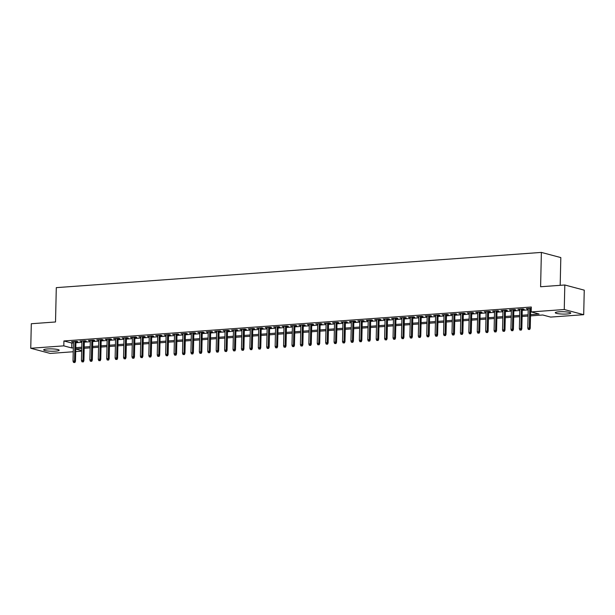 <?xml version="1.0" encoding="UTF-8"?>
<svg xmlns="http://www.w3.org/2000/svg" width="615" height="615" viewBox="0 0 615 615"><rect width="100%" height="100%" fill="white"/><g stroke="black" fill="none" stroke-linecap="round" stroke-linejoin="round"><path stroke-width="0.92" d="M47.317 348.966A7.741 1.176 1.3 0 1 55.189 349.105A7.741 1.176 1.3 0 1 59.163 350.227A7.741 1.176 1.3 0 1 55.519 351.142A7.741 1.176 1.3 0 1 47.647 350.996A7.741 1.176 1.3 0 1 43.673 349.874A7.741 1.176 1.3 0 1 47.317 348.966M558.927 311.813A7.741 1.176 1.3 0 1 566.792 311.959A7.741 1.176 1.3 0 1 570.766 313.073A7.741 1.176 1.3 0 1 567.122 313.988A7.741 1.176 1.3 0 1 559.258 313.842A7.741 1.176 1.3 0 1 555.284 312.728A7.741 1.176 1.3 0 1 558.927 311.813M560.188 285.329L560.818 257.577L541.377 252.411L56.296 287.643L55.519 321.976L31.303 323.736L30.75 348.267L63.806 345.861L71.686 347.959L73.323 347.836M541.377 252.411L540.6 286.751L564.808 284.991L584.25 290.157L583.697 314.688L550.64 317.086L542.761 314.995L530.53 315.879M81.657 351.142L75.707 351.572M73.239 351.757L50.192 353.433L30.75 348.267M75.929 341.817L77.882 341.679L76.567 341.325L71.517 341.694L73.462 342.002M84.347 341.21L86.3 341.064L84.993 340.718L79.935 341.087L81.88 341.387M92.773 340.595L94.725 340.456L93.411 340.103L88.36 340.472L90.305 340.772M101.191 339.987L103.143 339.841L101.829 339.495L96.778 339.857L98.723 340.164M109.616 339.372L111.569 339.234L110.254 338.88L105.203 339.249L107.148 339.549M118.034 338.765L119.987 338.619L118.672 338.273L113.621 338.634L115.566 338.942M126.459 338.15L128.412 338.012L127.097 337.658L122.047 338.027L123.984 338.327M134.877 337.535L136.83 337.397L135.515 337.051L130.465 337.412L132.41 337.72M143.303 336.928L145.255 336.782L143.941 336.436L138.89 336.805L140.827 337.105M151.721 336.313L153.673 336.174L152.359 335.821L147.308 336.19L149.253 336.497M160.146 335.705L162.099 335.559L160.784 335.213L155.733 335.582L157.671 335.882M168.564 335.09L170.516 334.952L169.202 334.598L164.151 334.967L166.096 335.275M176.989 334.483L178.942 334.337L177.627 333.991L172.577 334.36L174.514 334.66M185.407 333.868L187.36 333.73L186.045 333.376L180.995 333.745L182.939 334.045M193.825 333.261L195.785 333.115L194.471 332.769L189.412 333.13L191.357 333.438M202.25 332.646L204.203 332.507L202.889 332.154L197.838 332.523L199.783 332.823M210.668 332.031L212.629 331.892L211.314 331.546L206.256 331.908L208.201 332.215M219.094 331.424L221.046 331.277L219.732 330.932L214.681 331.3L216.626 331.6M227.512 330.809L229.472 330.67L228.157 330.317L223.099 330.686L225.044 330.993M235.937 330.201L237.89 330.055L236.575 329.709L231.524 330.078L233.469 330.378M244.355 329.586L246.315 329.448L245.001 329.094L239.942 329.463L241.887 329.771M252.78 328.979L254.733 328.833L253.418 328.487L248.368 328.856L250.313 329.156M261.198 328.364L263.151 328.226L261.844 327.872L256.786 328.241L258.731 328.541M269.624 327.757L271.576 327.611L270.262 327.265L265.211 327.626L267.156 327.933M278.042 327.142L279.994 327.003L278.687 326.65L273.629 327.019L275.574 327.318M286.467 326.527L288.42 326.388L287.105 326.042L282.054 326.404L283.999 326.711M294.885 325.919L296.837 325.773L295.531 325.427L290.472 325.796L292.417 326.096M303.31 325.304L305.263 325.166L303.948 324.82L298.898 325.181L300.843 325.489M311.728 324.697L313.681 324.551L312.366 324.205L307.315 324.574L309.26 324.874M320.154 324.082L322.106 323.944L320.792 323.59L315.741 323.959L317.686 324.266M328.571 323.475L330.524 323.329L329.21 322.983L324.159 323.352L326.104 323.651M336.997 322.86L338.95 322.721L337.635 322.368L332.584 322.737L334.522 323.036M345.415 322.252L347.367 322.106L346.053 321.76L341.002 322.122L342.947 322.429M353.84 321.637L355.793 321.499L354.478 321.145L349.428 321.514L351.365 321.814M362.258 321.03L364.211 320.884L362.896 320.538L357.845 320.899L359.79 321.207M370.684 320.415L372.636 320.269L371.322 319.923L366.271 320.292L368.208 320.592M379.101 319.8L381.054 319.662L379.739 319.316L374.689 319.677L376.634 319.985M387.527 319.193L389.48 319.047L388.165 318.701L383.114 319.07L385.052 319.37M395.945 318.578L397.897 318.439L396.583 318.086L391.532 318.455L393.477 318.762M404.363 317.97L406.323 317.824L405.008 317.478L399.95 317.847L401.895 318.147M412.788 317.355L414.741 317.217L413.426 316.863L408.375 317.232L410.32 317.54M421.206 316.748L423.166 316.602L421.852 316.256L416.793 316.625L418.738 316.925M429.631 316.133L431.584 315.995L430.269 315.641L425.219 316.01L427.164 316.31M438.049 315.526L440.009 315.38L438.695 315.034L433.637 315.395L435.581 315.703M446.475 314.911L448.427 314.772L447.113 314.419L442.062 314.788L444.007 315.088M454.892 314.296L456.853 314.157L455.538 313.811L450.48 314.173L452.425 314.48M463.318 313.688L465.271 313.542L463.956 313.196L458.905 313.565L460.85 313.865M471.736 313.073L473.688 312.935L472.382 312.581L467.323 312.95L469.268 313.258M480.161 312.466L482.114 312.32L480.799 311.974L475.749 312.343L477.694 312.643M488.579 311.851L490.532 311.713L489.225 311.359L484.166 311.728L486.111 312.036M497.005 311.244L498.957 311.098L497.643 310.752L492.592 311.121L494.537 311.421M505.422 310.629L507.375 310.49L506.068 310.137L501.01 310.506L502.955 310.806M513.848 310.022L515.801 309.875L514.486 309.529L509.435 309.891L511.38 310.198M522.266 309.407L524.218 309.268L522.904 308.914L517.853 309.284L519.798 309.583M530.553 314.634L539.078 314.019L531.199 311.92L531.306 307.016L63.914 340.956L71.794 343.055L73.439 342.932M75.906 342.755L81.857 342.324M84.324 342.14L90.282 341.709M92.75 341.533L98.7 341.102M101.168 340.918L107.125 340.487M109.593 340.31L115.543 339.872M118.011 339.695L123.969 339.265M126.436 339.088L132.386 338.65M134.854 338.473L140.812 338.042M143.28 337.858L149.23 337.427M151.697 337.251L157.655 336.82M160.123 336.636L166.073 336.205M168.541 336.028L174.499 335.598M176.966 335.413L182.916 334.983M185.384 334.806L191.342 334.368M193.81 334.191L199.76 333.761M202.227 333.584L208.185 333.146M210.653 332.969L216.603 332.538M219.071 332.354L225.021 331.923M227.496 331.746L233.446 331.316M235.914 331.131L241.864 330.701M244.339 330.524L250.29 330.094M252.757 329.909L258.707 329.479M261.183 329.302L267.133 328.864M269.601 328.687L275.551 328.256M278.026 328.079L283.976 327.641M286.444 327.464L292.394 327.034M294.862 326.857L300.82 326.419M303.287 326.242L309.237 325.812M311.705 325.627L317.663 325.197M320.131 325.02L326.081 324.589M328.548 324.405L334.506 323.974M336.974 323.798L342.924 323.367M345.392 323.183L351.35 322.752M353.817 322.575L359.767 322.137M362.235 321.96L368.193 321.53M370.661 321.353L376.611 320.915M379.078 320.738L385.036 320.307M387.504 320.123L393.454 319.692M395.922 319.516L401.879 319.085M404.347 318.901L410.297 318.47M412.765 318.293L418.723 317.863M421.19 317.678L427.141 317.248M429.608 317.071L435.558 316.633M438.034 316.456L443.984 316.025M446.452 315.849L452.402 315.41M454.877 315.234L460.827 314.803M463.295 314.619L469.245 314.188M471.72 314.011L477.671 313.581M480.138 313.396L486.088 312.966M488.564 312.789L494.514 312.358M496.982 312.174L502.932 311.743M505.399 311.567L511.357 311.129M513.825 310.952L519.775 310.521M522.243 310.344L528.2 309.906M530.668 309.729L531.252 309.691M531.283 308.307L526.279 308.668L528.224 308.976M530.691 308.792L531.268 308.753M564.808 284.991L564.255 309.522L583.697 314.688M63.914 340.956L63.806 345.861M531.199 311.92L564.255 309.522M75.799 347.66L81.749 347.229M84.217 347.045L90.167 346.614M92.634 346.437L98.592 346.007M101.06 345.822L107.01 345.392M109.478 345.215L115.436 344.784M117.903 344.6L123.853 344.169M126.321 343.993L132.279 343.554M134.746 343.378L140.697 342.947M143.164 342.77L149.122 342.332M151.59 342.155L157.54 341.725M160.008 341.54L165.965 341.11M168.433 340.933L174.383 340.502M176.851 340.318L182.809 339.887M185.276 339.711L191.227 339.28M193.694 339.096L199.652 338.665M202.12 338.488L208.07 338.05M210.538 337.873L216.495 337.443M218.963 337.266L224.913 336.828M227.381 336.651L233.331 336.221M235.806 336.036L241.757 335.606M244.224 335.429L250.174 334.998M252.65 334.814L258.6 334.383M261.068 334.206L267.018 333.776M269.493 333.591L275.443 333.161M277.911 332.984L283.861 332.546M286.336 332.369L292.286 331.939M294.754 331.762L300.704 331.324M303.172 331.147L309.13 330.716M311.597 330.539L317.548 330.101M320.015 329.924L325.973 329.494M328.441 329.309L334.391 328.879M336.859 328.702L342.816 328.272M345.284 328.087L351.234 327.657M353.702 327.48L359.66 327.049M362.127 326.865L368.078 326.434M370.545 326.257L376.503 325.819M378.971 325.643L384.921 325.212M387.389 325.035L393.346 324.597M395.814 324.42L401.764 323.99M404.232 323.805L410.19 323.375M412.657 323.198L418.607 322.767M421.075 322.583L427.033 322.152M429.501 321.976L435.451 321.545M437.918 321.361L443.869 320.93M446.344 320.753L452.294 320.315M454.762 320.138L460.712 319.708M463.187 319.531L469.137 319.093M471.605 318.916L477.555 318.485M480.031 318.301L485.981 317.87M488.448 317.694L494.399 317.263M496.874 317.079L502.824 316.648M505.292 316.471L511.242 316.041M513.71 315.856L519.667 315.426M522.135 315.249L528.085 314.811M75.76 349.043L81.672 350.612M528.062 316.064L522.104 316.494M519.637 316.671L513.686 317.102M511.219 317.286L505.261 317.717M502.793 317.894L496.843 318.324M494.375 318.509L488.418 318.939M485.95 319.116L480 319.554M477.532 319.731L471.574 320.161M469.107 320.338L463.157 320.776M460.689 320.953L454.731 321.384M452.263 321.568L446.313 321.999M443.846 322.175L437.888 322.606M435.42 322.79L429.47 323.221M427.002 323.398L421.052 323.828M418.577 324.013L412.627 324.443M410.159 324.62L404.209 325.058M401.733 325.235L395.783 325.666M393.316 325.842L387.365 326.281M384.89 326.457L378.94 326.888M376.472 327.072L370.522 327.503M368.047 327.68L362.097 328.11M359.629 328.295L353.679 328.725M351.211 328.902L345.253 329.332M342.786 329.517L336.836 329.947M334.368 330.124L328.41 330.562M325.942 330.739L319.992 331.17M317.525 331.347L311.567 331.785M309.099 331.962L303.149 332.392M300.681 332.577L294.723 333.007M292.256 333.184L286.306 333.614M283.838 333.799L277.88 334.229M275.412 334.406L269.462 334.837M266.995 335.021L261.037 335.452M258.569 335.629L252.619 336.067M250.151 336.244L244.193 336.674M241.726 336.851L235.776 337.289M233.308 337.466L227.35 337.896M224.882 338.073L218.932 338.511M216.465 338.688L210.514 339.119M208.039 339.303L202.089 339.734M199.621 339.911L193.671 340.341M191.196 340.526L185.246 340.956M182.778 341.133L176.828 341.563M174.353 341.748L168.402 342.178M165.935 342.355L159.985 342.793M157.509 342.97L151.559 343.401M149.091 343.577L143.141 344.016M140.674 344.192L134.716 344.623M132.248 344.807L126.298 345.238M123.83 345.415L117.872 345.845M115.405 346.03L109.455 346.46M106.987 346.637L101.029 347.068M98.561 347.252L92.611 347.683M90.144 347.859L84.186 348.298M81.718 348.474L75.768 348.905M71.794 343.055L71.686 347.959M527.601 308.576L527.593 309.022M519.175 309.184L519.168 309.629M510.757 309.799L510.75 310.244M502.332 310.406L502.324 310.852M493.914 311.021L493.907 311.467M485.489 311.636L485.481 312.074M477.071 312.243L477.063 312.689M468.653 312.858L468.638 313.304M460.228 313.466L460.22 313.911M451.81 314.081L451.794 314.526M443.384 314.688L443.377 315.134M434.966 315.303L434.951 315.749M426.541 315.91L426.533 316.356M418.123 316.525L418.108 316.971M409.698 317.14L409.69 317.578M401.28 317.747L401.264 318.193M392.854 318.362L392.847 318.808M384.437 318.97L384.421 319.416M376.011 319.585L376.003 320.031M367.593 320.192L367.578 320.638M359.168 320.807L359.16 321.253M350.75 321.414L350.735 321.86M342.324 322.029L342.317 322.475M333.907 322.644L333.899 323.083M325.481 323.252L325.473 323.698M317.063 323.867L317.056 324.313M308.638 324.474L308.63 324.92M300.22 325.089L300.212 325.535M291.794 325.696L291.787 326.142M283.377 326.311L283.369 326.757M274.951 326.919L274.943 327.365M266.533 327.534L266.526 327.98M258.108 328.149L258.1 328.587M249.69 328.756L249.682 329.202M241.272 329.371L241.257 329.817M232.847 329.978L232.839 330.424M224.429 330.593L224.414 331.039M216.003 331.201L215.996 331.646M207.586 331.816L207.57 332.261M199.16 332.423L199.152 332.869M190.742 333.038L190.727 333.484M182.317 333.645L182.309 334.091M173.899 334.26L173.884 334.706M165.473 334.875L165.466 335.313M157.056 335.483L157.04 335.928M148.63 336.098L148.622 336.543M140.212 336.705L140.197 337.151M131.787 337.32L131.779 337.766M123.369 337.927L123.354 338.373M114.944 338.542L114.936 338.988M106.526 339.149L106.518 339.595M98.1 339.764L98.093 340.21M89.682 340.379L89.675 340.818M81.257 340.987L81.249 341.433M72.839 341.602L72.831 342.048M529.146 329.363L528.3 329.425L529.669 329.502L529.146 329.363L529.3 328.003L527.785 328.118L528.231 308.53M529.746 308.423L529.3 328.003L530.245 328.256L530.699 308.353M529.669 329.502L530.245 328.256M527.785 328.118L528.3 329.425M520.721 329.971L519.883 330.032L521.251 330.109L520.721 329.971L520.882 328.618L519.368 328.725L519.806 309.137M521.328 309.03L520.882 328.618L521.827 328.871L522.281 308.961M521.251 330.109L521.827 328.871M519.368 328.725L519.883 330.032M512.303 330.586L511.457 330.647L512.825 330.724L512.303 330.586L512.456 329.225L510.942 329.34L511.388 309.752M512.902 309.645L512.456 329.225L513.402 329.479L513.856 309.576M512.825 330.724L513.402 329.479M510.942 329.34L511.457 330.647M503.885 331.193L503.039 331.254L504.408 331.339L503.885 331.193L504.039 329.84L502.524 329.947L502.962 310.367M504.485 310.252L504.039 329.84L504.984 330.094L505.438 310.183M504.408 331.339L504.984 330.094M502.524 329.947L503.039 331.254M495.459 331.808L494.614 331.869L495.982 331.946L495.459 331.808L495.613 330.455L494.099 330.562L494.545 310.975M496.059 310.867L495.613 330.455L496.559 330.701L497.012 310.798M495.982 331.946L496.559 330.701M494.099 330.562L494.614 331.869M487.042 332.415L486.196 332.477L487.564 332.561L487.042 332.415L487.195 331.062L485.681 331.17L486.119 311.59M487.641 311.474L487.195 331.062L488.141 331.316L488.594 311.405M487.564 332.561L488.141 331.316M485.681 331.17L486.196 332.477M478.616 333.03L477.778 333.092L479.139 333.169L478.616 333.03L478.77 331.677L477.255 331.785L477.701 312.197M479.216 312.089L478.77 331.677L479.715 331.923L480.169 312.02M479.139 333.169L479.715 331.923M477.255 331.785L477.778 333.092M470.198 333.645L469.353 333.707L470.721 333.784L470.198 333.645L470.352 332.285L468.838 332.4L469.276 312.812M470.798 312.697L470.352 332.285L471.298 332.538L471.751 312.628M470.721 333.784L471.298 332.538M468.838 332.4L469.353 333.707M461.773 334.253L460.935 334.314L462.296 334.391L461.773 334.253L461.927 332.9L460.412 333.007L460.858 313.419M462.372 313.312L461.927 332.9L462.872 333.146L463.326 313.243M462.296 334.391L462.872 333.146M460.412 333.007L460.935 334.314M453.355 334.868L452.509 334.929L453.878 335.006L453.355 334.868L453.509 333.507L451.994 333.622L452.44 314.034M453.955 313.927L453.509 333.507L454.454 333.761L454.908 313.858M453.878 335.006L454.454 333.761M451.994 333.622L452.509 334.929M444.929 335.475L444.091 335.536L445.46 335.613L444.929 335.475L445.083 334.122L443.569 334.229L444.015 314.642M445.529 314.534L445.083 334.122L446.029 334.375L446.482 314.465M445.46 335.613L446.029 334.375M443.569 334.229L444.091 335.536M436.512 336.09L435.666 336.151L437.034 336.228L436.512 336.09L436.665 334.729L435.151 334.844L435.597 315.257M437.111 315.149L436.665 334.729L437.611 334.983L438.065 315.08M437.034 336.228L437.611 334.983M435.151 334.844L435.666 336.151M428.086 336.697L427.248 336.759L428.617 336.843L428.086 336.697L428.24 335.344L426.725 335.452L427.171 315.872M428.686 315.756L428.24 335.344L429.185 335.598L429.639 315.687M428.617 336.843L429.185 335.598M426.725 335.452L427.248 336.759M419.668 337.312L418.823 337.374L420.191 337.45L419.668 337.312L419.822 335.959L418.308 336.067L418.754 316.479M420.268 316.371L419.822 335.959L420.768 336.205L421.221 316.302M420.191 337.45L420.768 336.205M418.308 336.067L418.823 337.374M411.243 337.919L410.405 337.981L411.773 338.065L411.243 337.919L411.397 336.566L409.882 336.674L410.328 317.094M411.842 316.979L411.397 336.566L412.35 336.82L412.796 316.91M411.773 338.065L412.35 336.82M409.882 336.674L410.405 337.981M402.825 338.534L401.979 338.596L403.348 338.673L402.825 338.534L402.979 337.181L401.464 337.289L401.91 317.701M403.425 317.594L402.979 337.181L403.924 337.427L404.378 317.525M403.348 338.673L403.924 337.427M401.464 337.289L401.979 338.596M394.399 339.149L393.562 339.211L394.93 339.288L394.399 339.149L394.561 337.789L393.039 337.904L393.485 318.316M394.999 318.201L394.561 337.789L395.507 338.042L395.952 318.132M394.93 339.288L395.507 338.042M393.039 337.904L393.562 339.211M385.982 339.757L385.136 339.818L386.504 339.895L385.982 339.757L386.135 338.404L384.621 338.511L385.067 318.924M386.581 318.816L386.135 338.404L387.081 338.65L387.535 318.747M386.504 339.895L387.081 338.65M384.621 338.511L385.136 339.818M377.556 340.372L376.718 340.433L378.087 340.51L377.556 340.372L377.718 339.011L376.196 339.126L376.641 319.539M378.156 319.431L377.718 339.011L378.663 339.265L379.109 319.354M378.087 340.51L378.663 339.265M376.196 339.126L376.718 340.433M369.138 340.979L368.293 341.041L369.661 341.117L369.138 340.979L369.292 339.626L367.778 339.734L368.224 320.146M369.738 320.038L369.292 339.626L370.238 339.88L370.691 319.969M369.661 341.117L370.238 339.88M367.778 339.734L368.293 341.041M360.713 341.594L359.875 341.656L361.243 341.732L360.713 341.594L360.874 340.233L359.352 340.349L359.798 320.761M361.312 320.653L360.874 340.233L361.82 340.487L362.266 320.584M361.243 341.732L361.82 340.487M359.352 340.349L359.875 341.656M352.295 342.201L351.449 342.263L352.818 342.34L352.295 342.201L352.449 340.848L350.934 340.956L351.38 321.368M352.895 321.261L352.449 340.848L353.394 341.102L353.848 321.191M352.818 342.34L353.394 341.102M350.934 340.956L351.449 342.263M343.87 342.816L343.032 342.878L344.4 342.955L343.87 342.816L344.031 341.463L342.509 341.571L342.955 321.983M344.469 321.876L344.031 341.463L344.977 341.709L345.422 321.806M344.4 342.955L344.977 341.709M342.509 341.571L343.032 342.878M335.452 343.424L334.606 343.485L335.975 343.57L335.452 343.424L335.606 342.071L334.091 342.178L334.537 322.598M336.051 322.483L335.606 342.071L336.551 342.324L337.005 322.414M335.975 343.57L336.551 342.324M334.091 342.178L334.606 343.485M327.026 344.039L326.188 344.1L327.557 344.177L327.026 344.039L327.188 342.686L325.666 342.793L326.111 323.206M327.626 323.098L327.188 342.686L328.133 342.932L328.579 323.029M327.557 344.177L328.133 342.932M325.666 342.793L326.188 344.1M318.608 344.654L317.763 344.707L319.131 344.792L318.608 344.654L318.762 343.293L317.248 343.401L317.694 323.821M319.208 323.705L318.762 343.293L319.708 343.547L320.161 323.636M319.131 344.792L319.708 343.547M317.248 343.401L317.763 344.707M310.183 345.261L309.345 345.322L310.713 345.399L310.183 345.261L310.344 343.908L308.83 344.016L309.268 324.428M310.79 324.32L310.344 343.908L311.29 344.154L311.743 324.251M310.713 345.399L311.29 344.154M308.83 344.016L309.345 345.322M301.765 345.876L300.92 345.938L302.288 346.014L301.765 345.876L301.919 344.515L300.404 344.631L300.85 325.043M302.365 324.928L301.919 344.515L302.864 344.769L303.318 324.858M302.288 346.014L302.864 344.769M300.404 344.631L300.92 345.938M293.347 346.483L292.502 346.545L293.87 346.622L293.347 346.483L293.501 345.13L291.987 345.238L292.425 325.65M293.947 325.543L293.501 345.13L294.447 345.384L294.9 325.473M293.87 346.622L294.447 345.384M291.987 345.238L292.502 346.545M284.922 347.098L284.076 347.16L285.445 347.237L284.922 347.098L285.076 345.738L283.561 345.853L284.007 326.265M285.521 326.158L285.076 345.738L286.021 345.991L286.475 326.088M285.445 347.237L286.021 345.991M283.561 345.853L284.076 347.16M276.504 347.706L275.658 347.767L277.027 347.844L276.504 347.706L276.658 346.353L275.143 346.46L275.582 326.873M277.104 326.765L276.658 346.353L277.603 346.606L278.057 326.696M277.027 347.844L277.603 346.606M275.143 346.46L275.658 347.767M268.079 348.321L267.241 348.382L268.601 348.459L268.079 348.321L268.232 346.96L266.718 347.075L267.164 327.488M268.678 327.38L268.232 346.96L269.178 347.214L269.631 327.311M268.601 348.459L269.178 347.214M266.718 347.075L267.241 348.382M259.661 348.928L258.815 348.989L260.183 349.074L259.661 348.928L259.814 347.575L258.3 347.683L258.738 328.103M260.26 327.987L259.814 347.575L260.76 347.829L261.214 327.918M260.183 349.074L260.76 347.829M258.3 347.683L258.815 348.989M251.235 349.543L250.397 349.604L251.758 349.681L251.235 349.543L251.389 348.19L249.875 348.298L250.32 328.71M251.835 328.602L251.389 348.19L252.335 348.436L252.788 328.533M251.758 349.681L252.335 348.436M249.875 348.298L250.397 349.604M242.817 350.158L241.972 350.212L243.34 350.296L242.817 350.158L242.971 348.797L241.457 348.905L241.903 329.325M243.417 329.21L242.971 348.797L243.917 349.051L244.37 329.14M243.34 350.296L243.917 349.051M241.457 348.905L241.972 350.212M234.392 350.765L233.554 350.827L234.915 350.904L234.392 350.765L234.546 349.412L233.031 349.52L233.477 329.932M234.992 329.825L234.546 349.412L235.491 349.658L235.945 329.755M234.915 350.904L235.491 349.658M233.031 349.52L233.554 350.827M225.974 351.38L225.128 351.442L226.497 351.519L225.974 351.38L226.128 350.02L224.613 350.135L225.059 330.547M226.574 330.432L226.128 350.02L227.073 350.273L227.527 330.363M226.497 351.519L227.073 350.273M224.613 350.135L225.128 351.442M217.549 351.988L216.711 352.049L218.079 352.126L217.549 351.988L217.702 350.635L216.188 350.742L216.634 331.154M218.148 331.047L217.702 350.635L218.648 350.881L219.101 330.978M218.079 352.126L218.648 350.881M216.188 350.742L216.711 352.049M209.131 352.603L208.285 352.664L209.654 352.741L209.131 352.603L209.285 351.242L207.77 351.357L208.216 331.769M209.73 331.662L209.285 351.242L210.23 351.496L210.684 331.593M209.654 352.741L210.23 351.496M207.77 351.357L208.285 352.664M200.705 353.21L199.867 353.271L201.236 353.348L200.705 353.21L200.859 351.857L199.345 351.964L199.79 332.377M201.305 332.269L200.859 351.857L201.805 352.111L202.258 332.2M201.236 353.348L201.805 352.111M199.345 351.964L199.867 353.271M192.287 353.825L191.442 353.886L192.81 353.963L192.287 353.825L192.441 352.464L190.927 352.579L191.373 332.992M192.887 332.884L192.441 352.464L193.387 352.718L193.84 332.815M192.81 353.963L193.387 352.718M190.927 352.579L191.442 353.886M183.862 354.432L183.024 354.494L184.392 354.578L183.862 354.432L184.023 353.079L182.501 353.187L182.947 333.607M184.462 333.491L184.023 353.079L184.969 353.333L185.415 333.422M184.392 354.578L184.969 353.333M182.501 353.187L183.024 354.494M175.444 355.047L174.599 355.109L175.967 355.186L175.444 355.047L175.598 353.694L174.083 353.802L174.529 334.214M176.044 334.106L175.598 353.694L176.543 353.94L176.997 334.037M175.967 355.186L176.543 353.94M174.083 353.802L174.599 355.109M167.019 355.654L166.181 355.716L167.549 355.801L167.019 355.654L167.18 354.302L165.658 354.409L166.104 334.829M167.618 334.714L167.18 354.302L168.126 354.555L168.572 334.645M167.549 355.801L168.126 354.555M165.658 354.409L166.181 355.716M158.601 356.269L157.755 356.331L159.124 356.408L158.601 356.269L158.755 354.917L157.24 355.024L157.686 335.436M159.2 335.329L158.755 354.917L159.7 355.163L160.154 335.26M159.124 356.408L159.7 355.163M157.24 355.024L157.755 356.331M150.175 356.885L149.337 356.946L150.706 357.023L150.175 356.885L150.337 355.524L148.815 355.639L149.261 336.051M150.775 335.936L150.337 355.524L151.282 355.778L151.728 335.867M150.706 357.023L151.282 355.778M148.815 355.639L149.337 356.946M141.758 357.492L140.912 357.553L142.28 357.63L141.758 357.492L141.911 356.139L140.397 356.246L140.843 336.659M142.357 336.551L141.911 356.139L142.857 356.385L143.31 336.482M142.28 357.63L142.857 356.385M140.397 356.246L140.912 357.553M133.332 358.107L132.494 358.168L133.862 358.245L133.332 358.107L133.493 356.746L131.971 356.861L132.417 337.274M133.932 337.166L133.493 356.746L134.439 357L134.885 337.097M133.862 358.245L134.439 357M131.971 356.861L132.494 358.168M124.914 358.714L124.069 358.776L125.437 358.853L124.914 358.714L125.068 357.361L123.553 357.469L123.999 337.881M125.514 337.773L125.068 357.361L126.013 357.615L126.467 337.704M125.437 358.853L126.013 357.615M123.553 357.469L124.069 358.776M116.489 359.329L115.651 359.391L117.019 359.468L116.489 359.329L116.65 357.968L115.128 358.084L115.574 338.496M117.088 338.388L116.65 357.968L117.596 358.222L118.042 338.319M117.019 359.468L117.596 358.222M115.128 358.084L115.651 359.391M108.071 359.936L107.225 359.998L108.594 360.075L108.071 359.936L108.225 358.583L106.71 358.691L107.156 339.103M108.671 338.996L108.225 358.583L109.17 358.837L109.624 338.927M108.594 360.075L109.17 358.837M106.71 358.691L107.225 359.998M99.645 360.551L98.807 360.613L100.176 360.69L99.645 360.551L99.807 359.198L98.292 359.306L98.731 339.718M100.253 339.611L99.807 359.198L100.752 359.444L101.198 339.542M100.176 360.69L100.752 359.444M98.292 359.306L98.807 360.613M91.228 361.159L90.382 361.22L91.75 361.305L91.228 361.159L91.381 359.806L89.867 359.913L90.313 340.333M91.827 340.218L91.381 359.806L92.327 360.059L92.78 340.149M91.75 361.305L92.327 360.059M89.867 359.913L90.382 361.22M82.802 361.774L81.964 361.835L83.333 361.912L82.802 361.774L82.964 360.421L81.449 360.528L81.887 340.941M83.409 340.833L82.964 360.421L83.909 360.667L84.363 340.764M83.333 361.912L83.909 360.667M81.449 360.528L81.964 361.835M74.384 362.389L73.539 362.443L74.907 362.527L74.384 362.389L74.538 361.028L73.024 361.143L73.469 341.556M74.984 341.44L74.538 361.028L75.484 361.282L75.937 341.371M74.907 362.527L75.484 361.282M73.024 361.143L73.539 362.443"/></g></svg>
